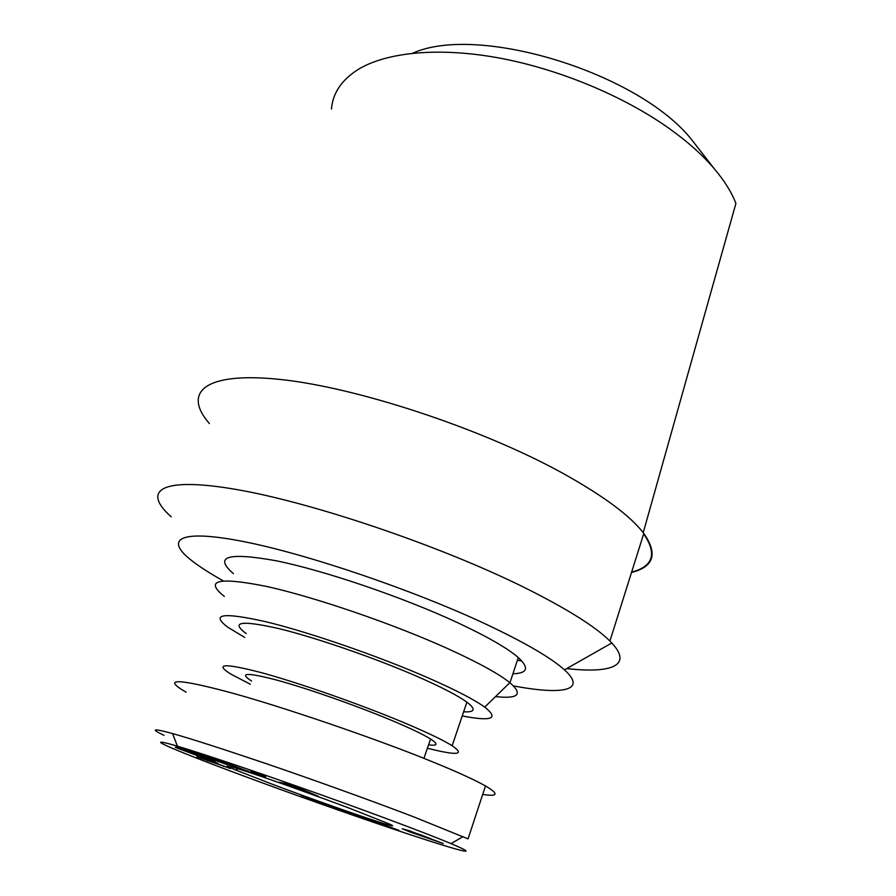<?xml version="1.0" encoding="UTF-8"?>
<svg xmlns="http://www.w3.org/2000/svg" width="896" height="896" viewBox="0 0 896 896"><rect width="100%" height="100%" fill="white"/><g stroke="black" fill="none" stroke-linecap="round" stroke-linejoin="round"><path stroke-width="1.34" d="M197.154 756.347L230.429 768.51L196.963 756.874M248.786 771.288L243.309 769.944L209.63 757.378C206.304 755.91 207.368 756.09 212.811 757.915L248.674 771.568M177.453 746.211C165.312 742.56 151.581 739.088 168.706 746.715C189.862 756.067 244.518 776.63 298.939 796.141C353.674 815.685 397.342 830.67 429.946 841.12C462.112 851.413 480.939 856.251 451.024 843.618C425.51 832.899 360.293 808.506 293.126 784.885C224.448 760.805 188.664 749.47 177.453 746.211L172.57 733.578C152.902 728.157 150.069 728.739 164.058 735.347M643.227 532.683L735.918 203.403C731.606 192.248 724.36 180.667 714.19 168.65C702.643 155.098 687.77 141.792 669.547 128.722C623.392 95.782 557.816 68.589 497.325 57.669C436.8 46.861 385.291 52.506 357.504 69.866C341.376 80.326 332.696 93.386 331.475 109.054M699.854 150.237L692.294 140.515C639.99 73.091 478.195 23.498 412.686 53.211M209.395 423.55C182.638 392.941 203.202 371.403 279.72 379.4C355.712 387.15 480.211 427.963 561.4 472.506C602.963 495.499 630.437 515.805 643.81 533.434C658 553.818 653.912 566.821 631.523 572.466M171.237 516.802C141.803 490.941 159.634 476.235 235.861 489.406C311.55 502.32 438.715 545.216 523.074 586.869C566.261 608.328 595.213 626.394 609.918 641.066L611.789 642.992C633.136 665.84 610.781 673.613 566.72 668.573M223.182 580.81C209.586 573.216 198.811 566.25 190.848 559.922C164.371 538.955 179.771 528.909 244.037 541.666C307.866 554.243 414.478 590.498 486.987 624.658C525.482 642.902 551.298 657.978 564.458 669.861C587.731 690.906 562.005 695.128 513.486 685.899M233.419 573.653C213.461 556.371 227.752 552.082 276.282 560.784C324.755 570.618 403.088 597.274 457.755 622.754C487.435 636.664 507.618 648.267 518.291 657.574C529.435 667.89 527.643 673.299 512.915 673.803M224.325 596.434C204.03 580.126 218.109 576.789 266.56 586.432C314.989 597.094 393.579 624.03 448.672 649.051C478.486 662.659 498.882 673.87 509.835 682.662L509.947 682.763C523.253 694.411 518.437 699.037 495.51 696.618M244.698 637.426L228.043 627.379C209.989 613.906 222.734 612.058 266.246 621.824C309.59 632.318 379.366 656.443 428.949 678.216C455.806 690.066 474.398 699.709 484.736 707.123C499.341 718.715 491.837 721.65 462.235 715.926M246.187 633.55C230.306 621.779 241.102 620.11 278.555 628.533C315.706 637.526 375.245 658.09 417.928 676.76C441.65 687.198 457.968 695.666 466.906 702.15C476.146 709.218 475.059 712.432 463.635 711.805M250.331 684.242L230.597 673.971C214.066 663.488 224.448 663.085 261.766 672.75C298.838 682.842 358.837 703.819 402.147 721.907C426.216 732.01 442.893 739.95 452.144 745.73C465.539 754.936 457.285 755.776 427.403 748.227M350.134 808.483L389.155 823.928C410.267 833.437 330.803 806.288 272.877 784.459L235.715 770.034C220.416 763.594 225.389 764.534 250.634 772.856C275.755 781.256 318.483 796.544 350.134 808.483M251.563 681.005C238.381 672.571 246.915 672.302 277.166 680.187C307.059 688.363 354.782 705.04 389.614 719.555C409.259 727.765 422.912 734.25 430.562 739.01C438.458 744.106 437.786 746.054 428.557 744.856M643.675 533.87C657.25 553.706 653.24 566.451 631.635 572.118M521.92 661.102L517.44 660.15M176.21 746.514L208.858 758.038L187.23 749.672L226.811 764.49L193.357 752.674L215.096 761.062L176.21 746.514M207.29 758.878L217.986 763.381L175.314 747.387L207.29 758.878M304.226 790.978L279.294 782.298L287.526 783.955L298.01 787.707L318.461 796.32L307.955 792.557L304.226 790.978L304.438 790.418M265.709 776.686L250.477 771.389L265.709 776.686M307.25 798.235L315.582 800.699L300.955 795.278L329.526 806.053L307.35 797.944M358.165 815.506L375.357 822.438L358.165 815.506M409.618 830.85L443.262 843.528L409.83 831.902L402.226 828.766L409.618 830.85M384.72 824.712L373.218 820.904L398.843 830.323L383.566 825.182L364.728 817.824L384.72 824.712M354.547 814.531L338.766 808.909L358.859 816.48L347.536 812.683L329.941 805.806L354.547 814.531M224 765.923L223.776 766.517M289.598 785.982L290.013 784.84M291.278 785.299L290.942 786.218M308.157 791.986L307.955 792.557M410.054 831.006L409.808 831.757M410.133 831.04L409.83 831.902M186.077 692.171C162.31 678.462 175.784 678.25 226.498 691.533C279.429 705.555 380.251 740.219 432.286 761.734C456.03 771.366 473.76 779.43 485.498 785.938L468.048 838.869L413.504 816.771C369.432 799.904 311.394 779.106 267.243 764.008C222.41 748.832 190.859 738.685 172.57 733.578M485.498 785.938C499.027 793.979 498.098 796.813 482.698 794.438M187.925 751.811L200.581 756.246M200.424 756.672L199.573 755.899M199.483 756.134L187.835 752.035M294.605 786.486L292.342 786.464L292.589 785.77M292.342 786.464L300.362 789.331L300.563 788.782M300.362 789.331L294.47 786.834M418.555 834.064L431.11 838.88M431.032 839.126L418.477 834.322M208.208 760.178L207.917 760.95M692.294 140.515L714.19 168.65M643.81 533.434L609.918 641.066M564.458 669.861L611.789 642.992M518.291 657.574L509.947 682.763M484.736 707.123L509.835 682.662M466.906 702.15L452.144 745.73M238.034 768.746L235.715 770.034M430.562 739.01L423.92 758.363M463.042 836.64L451.024 843.618"/></g></svg>
